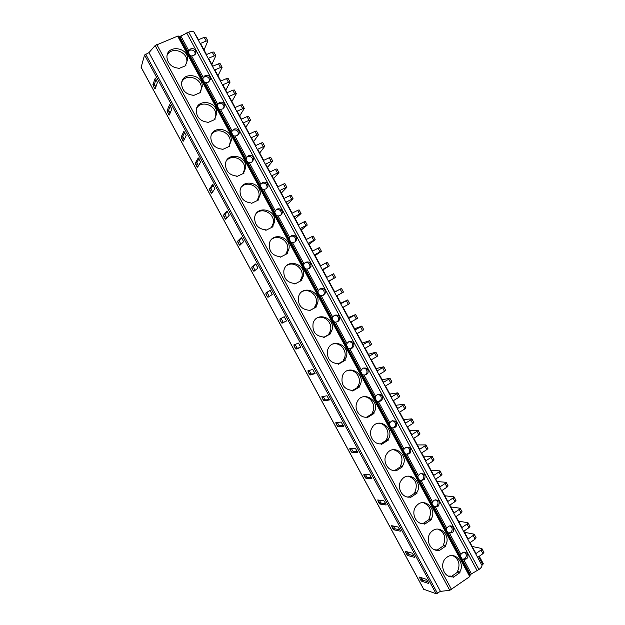 <?xml version="1.0" encoding="UTF-8"?>
<svg xmlns="http://www.w3.org/2000/svg" width="625" height="625" viewBox="0 0 625 625"><rect width="100%" height="100%" fill="white"/><g stroke="black" fill="none" stroke-linecap="round" stroke-linejoin="round"><path stroke-width="0.94" d="M472.172 546.469L481.695 548.508L483.938 552.312L482.961 553.656L478.648 556.711L482.859 564.516L481.898 565.281C482.289 566.328 481.305 567.727 478.953 569.484L469.688 574.875M207.867 40.93L206.219 41.07L204.219 37.359L205.867 37.234L207.867 40.93L204.047 49.969M474.148 534.18L476.109 537.805L475.117 539.117L473.148 535.484L474.148 534.18L464.508 532.281M467.992 522.773L469.953 526.398L468.945 527.688L466.984 524.055L467.992 522.773L458.484 521.125M460.148 508.25L462.109 511.883L461.086 513.133L459.125 509.5L460.148 508.25L450.812 506.922M453.992 496.836L455.953 500.469L454.914 501.695L452.945 498.055L453.992 496.836L444.789 495.758M446.141 482.305L448.102 485.938L447.047 487.125L445.078 483.484L446.141 482.305L437.109 481.547M439.977 470.875L441.937 474.508L440.867 475.68L438.898 472.031L439.977 470.875L431.078 470.367M432.117 456.328L434.086 459.961L432.992 461.094L431.023 457.445L432.117 456.328L423.391 456.141M425.945 444.891L427.906 448.531L426.805 449.633L424.836 445.984L425.945 444.891L417.352 444.953M418.086 430.328L420.047 433.969L418.922 435.039L416.953 431.383L418.086 430.328L409.656 430.711M411.898 418.875L413.867 422.523L412.727 423.562L410.758 419.914L411.898 418.875L403.609 419.516M404.031 404.297L406 407.945L404.836 408.953L402.867 405.297L404.031 404.297L395.914 405.258M397.844 392.836L399.812 396.484L398.641 397.469L396.664 393.812L397.844 392.836L389.859 394.055M389.969 378.25L391.938 381.898L390.742 382.844L388.766 379.188L389.969 378.25L382.156 379.781M383.773 366.773L385.742 370.43L384.539 371.344L382.562 367.688L383.773 366.773L376.102 368.57M375.891 352.172L377.859 355.82L376.633 356.703L374.656 353.047L375.891 352.172L368.383 354.281M369.688 340.688L371.664 344.344L370.422 345.195L368.445 341.539L369.688 340.688L362.32 343.055M361.797 326.07L363.773 329.719L362.508 330.547L360.531 326.883L361.797 326.07L354.602 328.758M355.594 314.57L357.57 318.234L356.289 319.023L354.312 315.359L355.594 314.57L348.531 317.516M347.695 299.938L349.664 303.594L348.367 304.359L346.391 300.688L347.695 299.938L340.805 303.211M341.484 288.43L343.461 292.094L342.148 292.828L340.164 289.156L341.484 288.43L334.727 291.961M335.547 277.445L334.219 278.148L332.234 274.477L333.57 273.781L335.547 277.445L328.93 281.219M329.336 265.93L327.984 266.602L326.008 262.93L327.352 262.266L329.336 265.93L322.844 269.953M321.422 251.273L320.055 251.906L318.07 248.234L319.438 247.602L321.422 251.273L315.102 255.617M315.195 239.742L313.812 240.352L311.828 236.68L313.219 236.078L315.195 239.742L309.016 244.352M307.273 225.07L305.875 225.641L303.883 221.961L305.289 221.398L307.273 225.07L301.273 230M301.047 213.531L299.633 214.078L297.641 210.398L299.062 209.859L301.047 213.531L295.18 218.719M293.117 198.844L291.68 199.352L289.688 195.672L291.133 195.164L293.117 198.844L287.422 204.359M286.883 187.289L285.43 187.773L283.438 184.094L284.898 183.617L286.883 187.289L281.32 193.062M278.938 172.586L277.469 173.039L275.484 169.352L276.953 168.906L278.938 172.586L273.562 178.688M272.703 161.031L271.219 161.453L269.227 157.766L270.711 157.352L272.703 161.031L267.453 167.383M264.75 146.305L263.25 146.695L261.258 143.008L262.766 142.625L264.75 146.305L259.688 152.992M258.508 134.734L256.984 135.094L254.992 131.406L256.516 131.055L258.508 134.734L253.578 141.68M250.555 120L249.016 120.328L247.016 116.633L248.563 116.32L250.555 120L245.797 127.273M244.297 108.422L242.742 108.719L240.75 105.023L242.313 104.734L244.297 108.422L239.68 115.953M236.336 93.672L234.766 93.93L232.766 90.234L234.344 89.984L236.336 93.672L231.891 101.531M230.078 82.078L228.492 82.312L226.492 78.609L228.086 78.391L230.078 82.078L225.773 90.195M222.109 67.312L220.5 67.516L218.5 63.813L220.117 63.625L222.109 67.312L217.977 75.758M215.844 55.711L214.219 55.883L212.219 52.18L213.852 52.016L215.844 55.711L211.852 64.414M206.219 41.07L200.5 43.398L206.516 54.539L212.219 52.18M481.977 548.688L481 550.023L475.992 553.555L470.094 542.617L475.117 539.117M204.219 37.359L198.5 39.688L193.844 31.867L481.859 565.219M214.219 55.883L208.523 58.25L212.812 66.195L218.5 63.813M220.5 67.516L214.82 69.906L220.828 81.031L226.492 78.609M228.492 82.312L222.828 84.742L227.117 92.688L232.766 90.234M234.766 93.93L229.117 96.391L235.117 107.508L240.75 105.023M242.742 108.719L237.117 111.211L241.406 119.148L247.016 116.633M249.016 120.328L243.406 122.844L249.398 133.953L254.992 131.406M256.984 135.094L251.398 137.648L255.68 145.578L261.258 143.008M263.25 146.695L257.68 149.281L263.672 160.367L269.227 157.766M271.219 161.453L265.664 164.07L269.938 171.984L275.484 169.352M277.469 173.039L271.938 175.68L277.922 186.766L283.438 184.094M285.43 187.773L279.914 190.453L284.188 198.367L289.688 195.672M291.68 199.352L286.18 202.062L292.156 213.133L297.641 210.398M299.633 214.078L294.156 216.82L298.422 224.727L303.883 221.961M305.875 225.641L300.414 228.414L306.383 239.469L311.828 236.68M313.812 240.352L308.375 243.156L312.641 251.055L318.07 248.234M320.055 251.906L314.625 254.734L320.594 265.789L326.008 262.93M327.984 266.602L322.586 269.469L326.844 277.359L332.234 274.477M334.219 278.148L328.828 281.039L334.789 292.078L340.164 289.156M342.148 292.828L336.781 295.758L341.031 303.633L346.391 300.688M348.367 304.359L343.023 307.312L348.977 318.344L354.312 315.359M356.289 319.023L350.961 322.016L355.211 329.891L360.531 326.883M362.508 330.547L357.195 333.562L363.141 344.578L368.445 341.539M370.422 345.195L365.125 348.25L369.375 356.117L374.656 353.047M376.633 356.703L371.359 359.781L377.297 370.789L382.562 367.688M384.539 371.344L379.281 374.453L383.523 382.312L388.766 379.188M390.742 382.844L385.5 385.977L391.438 396.977L396.664 393.812M398.641 397.469L393.422 400.641L397.656 408.492L402.867 405.297M404.836 408.953L399.633 412.148L405.57 423.133L410.758 419.914M412.727 423.562L407.547 426.797L411.781 434.641L416.953 431.383M418.922 435.039L413.758 438.297L419.68 449.273L424.836 445.984M426.805 449.633L421.656 452.93L425.883 460.758L431.023 457.445M432.992 461.094L427.859 464.414L433.781 475.375L438.898 472.031M440.867 475.68L435.75 479.031L439.977 486.859L445.078 483.484M447.047 487.125L441.953 490.508L447.867 501.461L452.945 498.055M454.914 501.695L449.836 505.109L454.055 512.93L459.125 509.5M461.086 513.133L456.031 516.578L461.938 527.516L466.984 524.055M468.945 527.688L463.906 531.164L468.125 538.977L473.148 535.484M483.203 563.727L482.859 564.516M470.102 575.797L469.734 576.617L449.797 590.328L440.453 591.367L436.102 593.727L423.711 589.234M178.531 36.219L177.656 36.117L155.133 45.555L148.961 52.633L144.555 55.008L141.141 67.281M406.781 554.367L407.797 555.523L414.453 557.344L414.375 556.43L412.203 553.164L405.57 551.406L406.781 554.367L408.172 553.414L409.195 554.57L414.078 555.891M392.875 528.688L393.852 529.805L400.297 531.18L400.195 530.234L398.055 527L391.656 525.695L392.875 528.688L394.281 527.75L395.258 528.867L399.992 529.859M378.961 502.977L379.906 504.063L386.117 504.992L386 504.008L383.898 500.812L377.719 499.953L378.961 502.977L380.375 502.055L381.32 503.141L385.891 503.812M365.031 477.242L365.945 478.297L371.93 478.773L369.656 474.578L363.773 474.188L365.031 477.242L366.453 476.344L367.43 477.406L371.781 477.734M351.086 451.492L352.047 452.523L357.727 452.539L355.453 448.336L349.805 448.391L351.086 451.492L352.523 450.602L353.477 451.633L357.648 451.633M337.133 425.711L338.07 426.711L343.516 426.266L341.234 422.062L335.836 422.578L337.133 425.711L338.57 424.836L339.516 425.836L343.492 425.508M323.164 399.898L324.086 400.867L329.281 399.977L327.008 395.766L321.844 396.734L323.164 399.898L324.609 399.047L325.539 400.016L329.312 399.359M309.18 374.07L310.086 375.008L315.039 373.656L312.758 369.445L307.844 370.867L309.18 374.07L310.641 373.234L311.547 374.172L315.109 373.188M295.18 348.211L296.07 349.117L300.781 347.312L298.5 343.094L293.828 344.977L295.18 348.211L296.648 347.391L297.547 348.297L300.867 347.016M281.172 322.328L282.039 323.211L286.508 320.938L284.219 316.719L279.797 319.062L281.172 322.328L282.648 321.523L283.523 322.398L286.578 320.852M267.141 296.422L268 297.266L272.219 294.539L270.078 290.312L265.75 293.117L267.141 296.422L268.633 295.633L269.281 296.445M253.109 270.492L253.945 271.305L257.922 268.117L255.781 263.875L251.695 267.148L253.109 270.492L254.609 269.719L255.086 270.391M239.055 244.531L239.875 245.32L243.602 241.672L241.469 237.414L237.625 241.156L239.055 244.531L240.562 243.773L240.914 244.305M224.992 218.555L225.797 219.305L229.273 215.195L226.984 210.953L223.539 215.141L224.992 218.555L226.508 217.812L226.742 218.187M210.914 192.539L211.703 193.266L214.93 188.688L212.633 184.445L209.445 189.094L210.914 192.539L212.57 192.039M196.82 166.508L197.594 167.195L200.57 162.164L198.273 157.914L195.328 163.023L196.82 166.508L198.391 165.852M182.711 140.453L183.469 141.109L186.203 135.609L183.898 131.359L181.203 136.93L182.711 140.453L184.102 139.828M168.594 114.367L169.328 114.992L171.812 109.023L169.516 104.773L167.07 110.812L168.594 114.367L169.812 113.836M154.453 88.258L155.18 88.852L157.414 82.422L155.289 78.07L152.914 84.664L154.453 88.258L155.547 87.805M420.664 580.023L421.703 581.211L428.602 583.484L428.539 582.602L426.336 579.305L419.484 577.102L420.664 580.023L422.055 579.055L423.094 580.242L428.148 581.891M421.312 577.688L422.055 579.055M407.336 551.875L408.172 553.414M393.352 526.039L394.281 527.75M379.352 500.18L380.375 502.055M365.344 474.289L366.453 476.344M351.32 448.375L352.523 450.602M337.297 422.438L338.57 424.836M323.266 396.469L324.609 399.047M309.242 370.461L310.641 373.234M295.211 344.414L296.648 347.391M281.234 318.297L282.648 321.523M270.18 290.367L267.25 292.328L268.633 295.633M256.016 264.047L253.203 266.375L254.609 269.719M241.812 237.711L239.141 240.398L240.562 243.773M227.586 211.352L225.062 214.398L226.508 217.812M213.328 184.969L210.977 188.375L212.438 191.82M199.047 158.578L196.875 162.32L198.359 165.805M184.75 132.156L182.758 136.242L184.195 139.641M170.438 105.711L168.633 110.141L169.992 113.398M156.109 79.242L154.484 84.008L155.773 87.133M145.672 54.117L437.461 593.305M148.961 52.633L440.453 591.367M155.133 45.555L449.797 590.328M445.375 545.625C451.594 536.312 439.687 523.789 431.812 531.414C424.305 537.383 429.719 552.008 438.766 550.188L439.055 550.719L445.664 546.156L443.273 545.148C446.344 537.867 444.641 532.539 438.164 529.156M431.062 519.148C437.648 509.445 424.375 496.781 416.75 505.547C410.117 511.898 415.773 525.273 424.406 523.633L424.695 524.172L431.352 519.688L431.062 519.148L429.031 518.812C432.188 511.227 430.289 505.844 423.344 502.664M416.742 492.648C423.688 482.562 409.031 469.812 401.758 479.688C395.953 486.289 401.781 498.516 410.039 497.055L410.328 497.594L417.031 493.188L416.742 492.648L414.781 492.445C418.016 484.523 415.898 479.102 408.445 476.172M402.406 466.125C409.703 455.664 393.664 442.891 386.828 453.797C381.805 460.547 387.742 471.75 395.648 470.453L395.938 470.992L402.695 466.664L402.406 466.125L400.516 466.055C403.82 457.75 401.461 452.297 393.453 449.68M388.055 439.578L388.07 439.547C395.656 428.719 378.289 416.031 371.977 427.867C367.664 434.672 373.656 444.969 381.25 443.82L381.539 444.359L388.344 440.109L388.055 439.578L386.258 439.609C390.734 433.289 385.812 423.031 378.391 423.219M373.688 413L374.125 412.289C380.938 400.953 362.68 389.641 357.18 401.867C353.516 408.672 359.516 418.172 366.836 417.164L367.125 417.703L373.977 413.531L373.688 413L371.945 413.195L372.375 412.484C376.43 405.828 370.688 395.953 363.234 396.781M359.312 386.391L360.078 385.039C366.156 373.312 347.172 363.273 342.445 375.797C340.68 384.508 344 389.398 352.406 390.477L352.703 391.016L359.602 386.93L359.312 386.391L357.633 386.727L358.406 385.383C362.07 378.398 355.484 368.875 348.023 370.398M344.914 359.766L345.961 357.812C351.336 345.773 331.758 336.914 327.75 349.656C326.422 358.078 329.828 362.781 337.969 363.766L338.258 364.305L345.203 360.297L344.914 359.766L343.312 360.227L344.359 358.289C347.672 350.984 340.203 341.797 332.758 344.062M330.508 333.102L331.781 330.609C336.492 318.344 316.43 310.531 313.094 323.43C312.141 331.57 315.617 336.102 323.508 337.023L323.805 337.562L330.797 333.641L330.508 333.102L328.977 333.703L330.242 331.227C333.234 323.602 324.836 314.75 317.469 317.789M316.086 306.422L317.531 303.43C321.641 290.984 301.18 284.125 298.461 297.133C297.836 305.008 301.359 309.391 309.039 310.258L309.328 310.805L316.375 306.961L316.086 306.422L314.625 307.156L316.07 304.18C318.766 296.242 309.414 287.727 302.18 291.57M301.648 279.711L303.242 276.266C306.789 263.703 286.008 257.688 283.844 270.75C283.5 278.391 287.07 282.625 294.555 283.469L294.844 284.008L301.938 280.25L301.648 279.711L300.258 280.586L301.852 277.156C304.258 268.906 293.953 260.75 286.922 265.398M287.195 252.969L288.898 249.125C291.938 236.477 270.891 231.203 269.242 244.305C269.141 251.711 272.742 255.828 280.047 256.648L280.344 257.188L287.484 253.508L287.195 252.969L285.883 253.984L287.586 250.156C289.727 241.602 278.469 233.82 271.711 239.242M272.727 226.211L274.523 222C277.094 209.289 255.82 204.672 254.641 217.789C254.75 224.984 258.375 228.992 265.531 229.805L265.828 230.344L273.016 226.75L272.727 226.211L271.484 227.352L273.281 223.164C275.164 214.32 262.992 206.938 256.578 213.094M258.242 199.414L260.117 194.883C262.258 182.141 240.797 178.102 240.039 191.203C240.328 198.211 243.984 202.117 251.008 202.93L251.297 203.469L258.539 199.953L258.242 199.414L257.133 200.641M243.75 172.594L245.68 167.773C247.43 155.016 225.813 151.477 225.438 164.562C225.883 171.391 229.555 175.211 236.461 176.031L236.75 176.57L244.039 173.141L243.75 172.594L242.93 173.664L244.578 169.211C245.977 159.859 232.141 153.289 226.523 160.719M229.242 145.75L231.219 140.664C232.609 127.898 210.852 124.797 210.836 137.859C211.414 144.531 215.109 148.281 221.898 149.102L222.195 149.648L229.531 146.297L229.242 145.75L228.609 146.719M214.711 118.883L216.734 113.563C217.797 100.805 195.914 98.078 196.219 111.109C196.922 117.633 200.625 121.312 207.328 122.148L207.617 122.688L215.008 119.422L214.711 118.883L214.219 119.773M200.172 91.984L202.227 86.453C202.984 73.711 181 71.312 181.594 84.305C182.406 90.688 186.125 94.312 192.734 95.164L193.031 95.711L200.469 92.523L200.172 91.984L199.773 92.82M185.617 65.055L187.695 59.336C188.188 46.617 166.094 44.492 166.961 57.453C167.867 63.711 171.594 67.281 178.133 68.156L178.43 68.703L185.914 65.594L185.617 65.055L185.297 65.852M451.688 576.297L457.781 571.992L459.953 572.602L453.391 577.25L450.953 576.078L448.422 576.078M459.953 572.602L459.672 572.07C465.531 563.141 454.938 550.836 446.914 557.297C438.547 562.766 443.617 578.727 453.102 576.711M451.242 576.609L451.922 576.812M462.703 559.242L464.789 558.711C466.906 556.414 466.812 554.25 464.5 552.234M457.781 571.992L457.492 571.461C460.484 564.453 458.953 559.18 452.906 555.641M463.664 559.461L461.945 558.891L460.359 555.945L460.906 554.352L462.688 552.727C466.617 550.164 470.25 556.828 466.086 559.031L463.664 559.461L471.5 573.969M193.836 31.875L193.812 31.805C193.18 30.977 191.484 31.086 188.719 32.133L179.047 37M188.352 52.539L188.812 50.773L190.516 48.961C193.602 48.086 195.422 49.203 195.984 52.305L193.984 55.383L191.625 55.977L189.969 55.539L179.766 36.648M202.797 79.273L203.266 77.516L204.969 75.711C208.094 74.836 209.914 75.977 210.43 79.125L208.438 82.133L206.07 82.711L204.414 82.266L189.969 55.539M217.227 105.984L217.695 104.227L219.414 102.438C222.578 101.555 224.391 102.719 224.852 105.93L222.875 108.852L220.5 109.422L218.844 108.969L204.414 82.266M231.641 132.664L232.117 130.922L233.836 129.141C237.055 128.25 238.859 129.445 239.258 132.711L237.297 135.547L234.922 136.109L233.258 135.648L218.844 108.969M246.047 159.312L246.523 157.578L248.242 155.812C251.516 154.922 253.32 156.141 253.648 159.477L251.703 162.211L249.328 162.766L247.656 162.297L233.258 135.648M260.43 185.945L260.914 184.219L262.641 182.461C265.977 181.57 267.766 182.82 268.023 186.227L266.094 188.852L263.711 189.398L262.039 188.922L247.656 162.297M274.805 212.539L275.297 210.828L277.023 209.078C280.422 208.188 282.211 209.484 282.367 212.961L280.469 215.461L278.086 216L276.414 215.523L262.039 188.922M289.164 239.117L289.656 237.414L291.391 235.672C294.867 234.781 296.641 236.117 296.703 239.68L294.836 242.047L292.445 242.578L290.773 242.094L276.414 215.523M303.508 265.664L304.008 263.969L305.742 262.234C309.305 261.352 311.062 262.734 311.008 266.391L309.188 268.609L306.797 269.133L305.117 268.633L290.773 242.094M317.836 292.18L318.344 290.5L320.078 288.773C323.734 287.898 325.477 289.336 325.289 293.086L323.516 295.141L321.125 295.656L319.445 295.156L305.117 268.633M332.156 318.68L332.664 317L334.406 315.289C338.164 314.422 339.875 315.922 339.539 319.766L337.844 321.648L335.445 322.156L333.758 321.641L319.445 295.156M346.453 345.148L346.969 343.477L348.711 341.773C352.594 340.93 354.273 342.484 353.758 346.438L352.148 348.125L349.75 348.625L348.055 348.109L333.758 321.641M360.742 371.586L361.328 369.812L363.008 368.234C367.016 367.414 368.664 369.039 367.945 373.102L366.438 374.586L364.039 375.07L362.344 374.547L348.055 348.109M375.016 398L375.766 396.016L377.289 394.672C381.445 393.891 383.039 395.578 382.086 399.742L380.719 401.008L378.312 401.492L376.617 400.961L362.344 374.547M389.273 424.391L389.797 422.75L391.562 421.078C395.867 420.344 397.406 422.109 396.195 426.375L394.984 427.414L392.57 427.883L390.875 427.344L376.617 400.961M403.523 450.758L404.047 449.125L405.813 447.461C410.289 446.789 411.766 448.633 410.25 452.984L409.234 453.789L406.82 454.25L405.117 453.711L390.875 427.344M417.75 477.094L418.281 475.469L420.055 473.82C424.703 473.227 426.109 475.141 424.266 479.57L421.055 480.594L419.344 480.039L405.117 453.711M431.969 503.406L432.508 501.789L434.273 500.148C439.117 499.656 440.438 501.641 438.227 506.117L435.273 506.906L433.562 506.352L419.344 480.039M446.172 529.688L446.711 528.086L448.484 526.453C452.297 523.977 455.969 530.219 452.141 532.617L449.477 533.195L447.766 532.633L433.562 506.352M448.711 533.047L450.844 532.367C452.812 529.938 452.586 527.805 450.164 525.969M195.328 54.227L195.359 53.805C194.781 50.828 193.008 49.617 190.031 50.172L188.516 51.523M186.594 63.672L186.891 61.336C187.398 51.273 171.102 46.18 167.156 55.25M209.68 81.102L209.75 80.523C209.219 77.492 207.445 76.266 204.445 76.844L203.031 78.047M200.875 91.023L201.344 88.305C202.055 78.383 186.273 72.961 181.93 81.727M223.992 107.961L224.117 107.219C223.641 104.133 221.875 102.883 218.844 103.484L217.555 104.531M215.086 118.391L215.781 115.281C216.711 105.516 201.5 99.734 196.742 108.125M238.266 134.812L238.477 133.898C238.047 130.75 236.297 129.484 233.219 130.102L232.094 130.969M229.211 145.797L230.188 142.242C231.352 132.672 216.789 126.508 211.602 134.453M252.5 161.648L252.813 160.562C252.445 157.344 250.711 156.055 247.586 156.695L246.633 157.383M266.688 188.453L267.133 187.211C266.836 183.914 265.109 182.602 261.945 183.266L261.195 183.758M257.125 200.641L258.945 196.188C260.578 187.07 247.547 180.102 241.516 186.93M280.836 215.242L281.43 213.844C281.219 210.469 279.5 209.117 276.281 209.805L275.773 210.117M294.938 241.992L295.711 240.461C295.594 237 293.891 235.617 290.602 236.312L290.367 236.445M308.992 268.703L309.969 267.07C309.969 263.547 308.305 262.117 304.969 262.773M300.492 281.016L300.258 280.586M323.008 295.375L324.203 293.664C324.398 290.25 322.859 288.727 319.578 289.094M309.305 310.75L314.914 307.695L314.625 307.156M316.375 306.961L314.914 307.695M337 321.992L338.414 320.242C338.797 316.938 337.391 315.328 334.188 315.414M323.695 337.367L329.266 334.242L328.977 333.703M330.797 333.641L329.266 334.242M350.969 348.555L352.594 346.82C353.172 343.617 351.898 341.93 348.789 341.734M338.07 363.953L343.602 360.766L343.312 360.227M345.203 360.297L343.602 360.766M364.922 375.055L366.742 373.375C367.508 370.289 366.383 368.516 363.367 368.062M352.43 390.508L357.922 387.258L357.633 386.727M359.602 386.93L357.922 387.258M378.875 401.508L380.852 399.93C381.812 396.945 380.836 395.094 377.922 394.398M366.547 417.188L372.234 413.727L371.945 413.195M373.977 413.531L372.234 413.727M392.828 427.898L394.93 426.461C396.086 423.578 395.258 421.672 392.445 420.727M380.602 443.859L386.523 440.172L386.234 439.641M381.25 443.82L379.836 443.852M388.344 440.109L386.523 440.172M406.781 454.25L408.969 452.984C410.32 450.203 409.641 448.227 406.93 447.055M393.289 470.398L393.852 470.469M394.68 470.508L400.805 466.586L400.516 466.055M395.648 470.453L393.789 470.359M402.695 466.664L400.805 466.586M420.75 480.555L422.961 479.477C424.523 476.805 423.992 474.773 421.383 473.375M406.992 496.891L408.25 497.094M408.758 497.117L415.07 492.977L414.781 492.445M410.039 497.055L408.102 496.828M417.031 493.188L415.07 492.977M434.727 506.82L436.922 505.938C438.688 503.383 438.312 501.297 435.789 499.68M420.75 523.328L424.406 523.633M423.25 523.422L429.32 519.344L429.031 518.812M431.352 519.688L429.32 519.344M434.562 549.719L438.766 550.188M437.469 549.875L443.555 545.68L443.273 545.148M445.664 546.156L443.555 545.68M459.672 572.07L457.492 571.461M396.688 425.453L394.836 426.594M438.125 500.305L436.602 500.125M482.961 553.656L481 550.023M436.102 593.727L144.555 55.008M141.039 67.094L423.828 589.445M421.703 581.211L423.094 580.242M419.555 577.969L420.391 577.391M407.797 555.523L409.195 554.57L407.789 555.516M405.664 552.312L406.594 551.68M393.883 529.805L395.289 528.867L393.852 529.805M391.766 526.625L392.812 525.93M379.945 504.07L381.367 503.148M377.844 500.922L379.055 500.133M366 478.305L367.43 477.406M363.914 475.188L365.328 474.289M352.047 452.523L353.477 451.633M349.969 449.43L351.406 448.539M338.07 426.711L339.516 425.836M336.016 423.641L337.453 422.773M324.086 400.867L325.539 400.016M322.039 397.836L323.492 396.984M310.086 375.008L311.547 374.172M308.055 372L309.523 371.164M296.07 349.117L297.547 348.297M294.062 346.141L295.531 345.32M282.039 323.211L283.523 322.398M280.047 320.258L281.531 319.453M266.023 294.352L267.516 293.562M265.75 293.117L267.25 292.328M251.984 268.414L253.484 267.641M251.695 267.148L253.203 266.375M237.93 242.453L239.445 241.703M237.625 241.156L239.141 240.398M223.867 216.469L225.383 215.734M223.539 215.141L225.062 214.398M209.781 190.461L211.312 189.742M209.445 189.094L210.977 188.375M195.688 164.422L197.234 163.719M195.328 163.023L196.875 162.32M181.578 138.367L183.133 137.672M181.203 136.93L182.758 136.242M167.461 112.281L169.023 111.609M167.07 110.812L168.633 110.141M153.328 86.164L154.898 85.508M152.914 84.664L154.484 84.008M156.773 44.484L451.578 589.562M177.656 36.117L469.734 576.617M188.812 50.773L180.82 35.977M203.266 77.516L191.625 55.977M217.695 104.227L206.07 82.711M232.117 130.922L220.5 109.422M246.523 157.578L234.922 136.109M260.914 184.219L249.328 162.766M275.297 210.828L263.711 189.398M289.656 237.414L278.086 216M304.008 263.969L292.445 242.578M318.344 290.5L306.797 269.133M332.664 317L321.125 295.656M346.969 343.477L335.445 322.156M361.258 369.93L349.75 348.625M375.539 396.352L364.039 375.07M389.797 422.75L378.312 401.492M404.047 449.125L392.57 427.883M418.281 475.469L406.82 454.25M432.508 501.789L421.055 480.594M446.711 528.086L435.273 506.906M460.906 554.352L449.477 533.195M186.695 32.945L477.195 570.734M188.719 32.133L478.953 569.484M460.359 555.945L447.766 532.633M461.945 558.891L470.375 574.469M282.438 321.641L283 322.688M282.188 321.781L282.75 322.82M238.719 133.539L239.141 133.344M479.266 556.273L483.344 563.82M381.32 503.141L379.906 504.063M367.375 477.391L365.945 478.297M353.406 451.617L351.977 452.508M339.43 425.82L337.984 426.695M325.445 400L323.992 400.859M311.438 374.156L309.977 375M297.43 348.289L295.953 349.117M283.398 322.398L281.914 323.203M268.594 296.891L267.867 297.273M464.734 558.758L466.016 559.07M193.812 31.805L481.898 565.281M178.531 36.062L470.234 575.891M195.359 53.805L195.984 52.305M186.891 61.336L187.695 59.336M209.75 80.523L210.43 79.125M201.344 88.305L202.227 86.453M224.117 107.219L224.852 105.93M215.781 115.281L216.734 113.563M238.477 133.898L239.258 132.711M230.188 142.242L231.219 140.664M252.813 160.562L253.648 159.477M244.578 169.211L245.68 167.773M267.133 187.211L268.023 186.227M258.945 196.188L260.117 194.883M281.43 213.844L282.367 212.961M273.281 223.164L274.523 222M295.711 240.461L296.703 239.68M287.586 250.156L288.898 249.125M309.969 267.07L311.008 266.391M301.852 277.156L303.242 276.266M324.203 293.664L325.289 293.086M316.07 304.18L317.531 303.43M338.414 320.242L339.539 319.766M330.242 331.227L331.781 330.609M352.594 346.82L353.758 346.438M344.359 358.289L345.961 357.812M366.742 373.375L367.945 373.102M358.406 385.383L360.078 385.039M380.852 399.93L382.094 399.75M372.375 412.484L374.125 412.289M394.93 426.461L396.195 426.375M386.258 439.609L388.07 439.547M408.969 452.984L410.25 452.984M422.961 479.477L424.266 479.57M436.922 505.938L438.227 506.117M450.844 532.367L452.141 532.617M141.047 67.211L423.727 589.367M282.07 321.844L282.633 322.883"/></g></svg>
